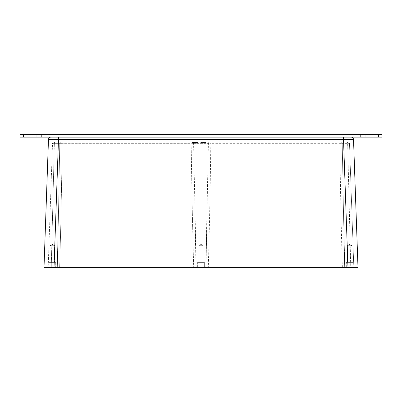 <?xml version="1.0" encoding="UTF-8"?>
<svg xmlns="http://www.w3.org/2000/svg" width="402" height="402" viewBox="0 0 402 402"><rect width="100%" height="100%" fill="white"/><g stroke="black" fill="none" stroke-linecap="round" stroke-linejoin="round"><path stroke-width="0.3" stroke-dasharray="2.01 1.51" d="M371.88 137.117L371.88 134.615L365.197 134.615L371.88 134.615L365.197 134.615L371.88 134.615L371.88 137.117L365.197 137.117L371.88 137.117L365.197 137.117L365.197 134.615L365.197 137.117L365.197 134.615L365.197 137.117L371.88 137.117L371.88 134.615L371.88 137.117M36.803 134.615L30.12 134.615L36.803 134.615L30.12 134.615L36.803 134.615L36.803 137.117L30.12 137.117L36.803 137.117L36.803 134.615L36.803 137.117L30.12 137.117L30.12 134.615L30.12 137.117L30.12 134.615L30.12 137.117L36.803 137.117L36.803 134.615M23.442 134.615L20.1 134.615L20.1 137.117L23.442 137.117L23.442 134.615L381.9 134.615L381.9 137.117L378.558 137.117L378.558 134.615M23.442 137.117L41.798 137.117L41.798 134.615M41.798 137.117L360.202 137.117L360.202 134.615M360.202 137.117L378.558 137.117M347.434 262.375L347.434 245.677L351.845 245.677L349.639 244.351L347.434 245.677L351.845 245.677L349.639 244.351L347.434 245.677L347.434 262.375L351.845 262.375L351.845 245.677L347.434 245.677L351.845 245.677L351.845 262.375L347.434 262.375M346.303 267.385L346.303 262.375L352.981 262.375L346.303 262.375L352.981 262.375L346.303 262.375L346.303 267.385L352.981 267.385L352.981 262.375L352.981 267.385L346.303 267.385M50.155 262.375L50.155 245.677L54.566 245.677L52.36 244.351L50.155 245.677L54.566 245.677L52.36 244.351L50.155 245.677L50.155 262.375L54.566 262.375L54.566 245.677L50.155 245.677L54.566 245.677L54.566 262.375L50.155 262.375M49.019 267.385L49.019 262.375L55.697 262.375L49.019 262.375L55.697 262.375L49.019 262.375L49.019 267.385L55.697 267.385L54.024 267.385L55.697 267.385L55.697 262.375L55.697 267.385L49.019 267.385M198.794 262.375L198.794 245.677L203.206 245.677L201 244.351L198.794 245.677L203.206 245.677L201 244.351L198.794 245.677L198.794 262.375L203.206 262.375L203.206 245.677L198.794 245.677L203.206 245.677L203.206 262.375L198.794 262.375M197.658 267.385L197.658 262.375L204.342 262.375L197.658 262.375L204.342 262.375L197.658 262.375L197.658 267.385L204.342 267.385L197.658 267.385L204.342 267.385L204.342 262.375L204.342 267.385L197.658 267.385M57.195 267.385L58.375 219.688L57.33 267.385L51.25 267.385L54.365 143.353A1.251 0.327 90 0 1 54.697 142.127L53.773 142.127L54.697 142.127A1.251 0.327 -90 0 0 54.365 143.353L59.772 143.353A1.251 1.211 90 0 1 60.978 142.127L348.227 142.127A1.251 1.251 0 0 1 349.484 143.338L353.815 267.385L349.484 143.338A1.251 1.251 0 0 0 348.227 142.127L347.303 142.127A1.251 0.327 -90 0 1 347.635 143.353A1.251 0.327 90 0 0 347.303 142.127L341.022 142.127A1.251 1.211 -90 0 1 342.228 143.353L347.635 143.353L350.765 267.385L344.67 267.385L343.63 219.819L344.67 267.385L350.75 267.385L347.635 143.353L349.484 143.338L342.228 143.353L343.63 219.688L342.228 143.353L339.811 143.338L342.228 143.353A1.251 1.211 90 0 0 341.022 142.127L209.623 142.127A1.251 1.211 -90 0 0 208.412 143.353L210.829 143.338L208.412 143.353A1.251 1.211 -90 0 1 209.623 142.127L192.377 142.127A1.251 1.211 -90 0 1 193.588 143.353A1.251 1.211 -90 0 0 192.377 142.127L60.978 142.127A1.251 1.211 -90 0 0 59.772 143.353L62.189 143.338L59.772 143.353L58.37 219.688L59.772 143.353L52.516 143.338L54.365 143.353L51.235 267.385L57.33 267.385L58.37 219.688L57.205 267.385L57.491 267.385M193.714 267.385L59.637 267.385L193.714 267.385C192.643 232.09 191.799 190.739 191.171 143.338L193.588 143.353L191.171 143.338L191.171 142.127L191.171 143.338L62.189 143.338L191.171 143.338C191.799 190.739 192.643 232.09 193.714 267.385L194.608 267.385M53.773 142.127A1.251 1.251 0 0 0 52.516 143.338L48.185 267.385L52.516 143.338A1.251 1.251 0 0 1 53.773 142.127M196.211 267.385L193.588 143.353L196.216 267.385L195.829 267.385M205.849 267.385L208.412 143.353L205.784 267.385M196.151 267.385L205.975 267.385L207.015 219.688L205.975 267.385L196.025 267.385L194.985 219.688L196.151 267.385M342.353 267.385C341.288 232.09 340.439 190.739 339.811 143.338L210.829 143.338L210.829 142.127L210.829 143.338L339.811 143.338C340.439 190.739 341.288 232.09 342.353 267.385L343.253 267.385M343.62 267.385L343.921 267.385M344.469 267.385L344.856 267.385L343.63 219.819L344.856 267.385M195 142.127L197.653 142.127L192.352 142.127L197.091 142.127L192.915 142.127L197.653 142.544L192.352 142.544L196.553 142.544L195.005 142.544L195.005 142.127L195 142.544M200.829 142.127L205.924 142.127L200.829 142.127L205.924 142.127L200.829 142.127L205.924 142.127L200.829 142.127L205.924 142.127L200.829 142.127L205.924 142.127L200.829 142.127L205.924 142.127L200.829 142.127L200.829 142.544L200.829 142.127L200.829 142.544L205.166 142.544L205.166 142.127L205.166 142.544L200.829 142.544L200.829 142.127L200.829 142.544L205.095 142.544L205.095 142.127L205.095 142.544L200.829 142.544L200.829 142.127L200.829 142.544L205.924 142.544L200.829 142.544L205.924 142.544L205.924 142.127L205.924 142.544L201.563 142.544L205.924 142.544L205.924 142.127L205.924 142.544L201.563 142.544L201.563 142.127L201.563 142.544L205.924 142.544L200.829 142.544L200.829 142.127L200.829 142.544L200.829 142.127L200.829 142.544L200.829 142.127L200.829 142.544L205.924 142.544L205.924 142.127L205.924 142.544L205.924 142.127L205.924 142.544L200.829 142.544L200.829 142.127L200.829 142.544L200.829 142.127L200.829 142.544L205.924 142.544L205.924 142.127L205.924 142.544L205.924 142.127L205.924 142.544L200.829 142.544L200.829 142.127L200.829 142.544L200.829 142.127L200.829 142.544L205.924 142.544L205.924 142.127L205.924 142.544L200.829 142.544L200.829 142.127L200.829 142.544L200.829 142.127L200.829 142.544L205.924 142.544L205.924 142.127L205.924 142.544L205.924 142.127L205.924 142.544L200.829 142.544L200.829 142.127M205.437 142.544L200.744 142.544L206.015 142.544L203.311 142.544L203.306 142.127L206.015 142.127L200.744 142.127L205.437 142.127L203.306 142.127L203.311 142.544L205.437 142.544L205.437 142.127M192.457 142.127L197.568 142.127L192.352 142.127L197.553 142.127L192.457 142.127L192.457 142.544L192.457 142.127L192.457 142.544L192.975 142.544L192.457 142.544L192.457 142.127M195.895 142.127L192.357 142.127L195.895 142.127L195.895 142.544L194.593 142.544L194.593 142.127M196.553 142.544L197.091 142.544L196.563 142.544L196.563 142.127L196.553 142.544M192.915 142.544L192.915 142.127M194.593 142.544L197.653 142.544L197.653 142.127L197.653 142.544L195.895 142.544M197.091 142.544L197.091 142.127M192.352 142.544L192.357 142.127M206.015 142.544L206.015 142.127M200.744 142.544L200.744 142.127M201.327 142.544L201.327 142.127M203.231 142.544L203.231 142.127L203.231 142.544M203.834 142.544L203.834 142.127L203.834 142.544M192.975 142.544L192.975 142.127L192.975 142.544M196.392 142.544L196.392 142.127L196.392 142.544M197.568 142.544L197.568 142.127L197.568 142.544L197.553 142.127L197.553 142.544L192.457 142.544L193.06 142.544L193.06 142.127L193.06 142.544L194.95 142.544L194.95 142.127L194.95 142.544L196.95 142.544L196.955 142.127L196.955 142.544L197.553 142.544L197.553 142.127L197.553 142.544M196.859 142.544L196.859 142.127M204.332 142.544L202.92 142.544L205.392 142.544L204.332 142.544L204.332 142.127L205.392 142.127L202.92 142.127L204.332 142.127M202.92 142.544L202.92 142.127L202.92 142.544M204.417 142.544L204.417 142.127M202.372 142.544L202.372 142.127L202.382 142.544M205.392 142.544L205.392 142.127M192.638 142.544L192.638 142.127M193.362 142.544L193.362 142.127L193.362 142.544M193.091 142.544L193.086 142.127M192.94 142.544L192.94 142.127M193.251 142.544L193.251 142.127M194.814 142.544L194.814 142.127M195.623 142.544L195.623 142.127M195.593 142.544L195.593 142.127M194.925 142.544L194.925 142.127M197.096 142.544L194.859 142.544L194.859 142.127L197.096 142.127L195.035 142.127L195.035 142.544L197.096 142.544L197.096 142.127M204.829 142.544L204.829 142.127M201.925 142.544L201.925 142.127M197.176 142.544L197.176 142.127M192.427 142.544L192.427 142.127M194.859 142.544L194.859 142.127M194.297 142.544L194.297 142.127M194.648 142.544L194.648 142.127M192.95 142.544L192.95 142.127M196.809 142.544L196.809 142.127M195.141 142.544L195.141 142.127M201.789 142.544L205.321 142.544L201.789 142.544L201.789 142.127L205.321 142.127L201.789 142.127M205.321 142.544L205.321 142.127L205.321 142.544M201.432 142.544L201.432 142.127L201.432 142.544M205.487 142.544L205.487 142.127M205.924 142.544L205.924 142.127L205.924 142.544M196.95 142.544L196.95 142.127L196.95 142.544M195.553 142.544L195.553 142.127L195.553 142.544M58.486 137.117L343.514 137.117L58.486 137.117L54.024 267.385L44.009 267.385L48.471 139.534L353.529 139.534A2.507 2.507 0 0 0 351.021 137.117L343.514 137.117L351.021 137.117M205.834 267.385L207.01 219.819L205.789 267.385M205.864 267.385L206.131 267.385M206.196 267.385L206.723 267.385M194.98 267.385L195.277 267.385M57.144 267.385L58.37 219.819L57.169 267.385M57.556 267.385L58.079 267.385M357.991 267.385L347.976 267.385L343.514 137.117M54.024 267.385L347.976 267.385M339.811 143.338L339.811 142.127L339.811 143.338M193.588 143.353L208.412 143.353L193.588 143.353M62.189 142.127L62.189 143.338C61.561 190.739 60.712 232.09 59.647 267.385C60.712 232.09 61.561 190.739 62.189 143.338L62.189 142.127M210.829 143.338C210.201 190.739 209.357 232.09 208.286 267.385C209.357 232.09 210.201 190.739 210.829 143.338M193.462 142.544L193.462 142.127L193.452 142.544M202.317 142.544L202.317 142.127L202.317 142.544M203.372 142.544L203.372 142.127M203.377 142.544L203.377 142.127M192.849 142.544L192.849 142.127M194.076 142.544L194.076 142.127M194.081 142.544L194.081 142.127M195.307 142.544L195.307 142.127M197.196 142.544L197.196 142.127M195.312 142.544L195.312 142.127M193.171 142.544L193.171 142.127M195.925 142.544L195.925 142.127M195.462 142.544L195.462 142.127M205.849 142.544L205.849 142.127M203.407 142.544L203.407 142.127L203.417 142.544M205.221 142.544L205.221 142.127M344.67 267.385L343.625 219.688L344.67 267.385"/><path stroke-width="0.6" d="M378.558 134.615L378.558 137.117L381.9 137.117L381.9 134.615L20.1 134.615L20.1 137.117L23.442 137.117L23.442 134.615M378.558 137.117L360.202 137.117L360.202 134.615M360.202 137.117L41.798 137.117L41.798 134.615M41.798 137.117L23.442 137.117M352.981 267.385L347.976 267.385L352.981 267.385M54.024 267.385L49.019 267.385L54.024 267.385L58.486 139.534L48.471 139.534A2.507 2.507 0 0 1 50.979 137.117A2.507 2.507 0 0 0 48.471 139.534L44.009 267.385L357.991 267.385L353.529 139.534L357.991 267.385M196.151 267.385L193.714 267.385M206.723 267.385L205.834 267.385M344.795 267.385L342.353 267.385M353.815 267.385L350.75 267.385L353.815 267.385M343.253 267.385L343.62 267.385M343.921 267.385L344.469 267.385M51.25 267.385L48.185 267.385L51.25 267.385M58.079 267.385L57.195 267.385M194.608 267.385L194.98 267.385M195.277 267.385L195.829 267.385M351.021 137.117A2.507 2.507 0 0 1 353.529 139.534L343.514 139.534L343.514 137.117M58.486 137.117L58.486 139.534L343.514 139.534L347.976 267.385"/></g></svg>
